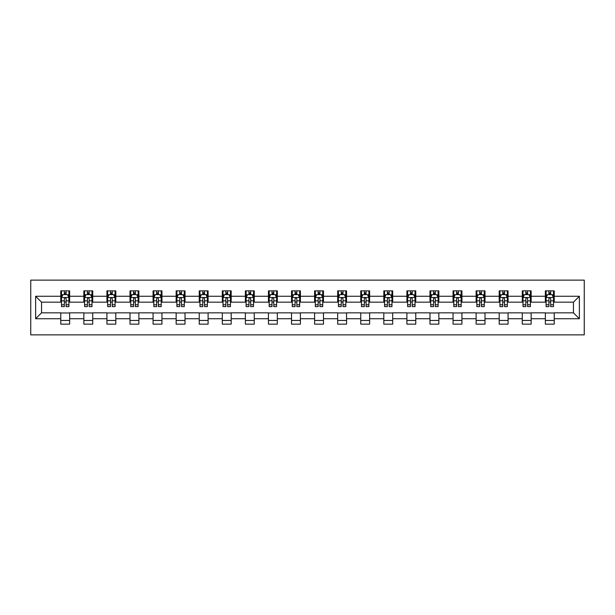 <?xml version="1.0" encoding="UTF-8"?>
<svg xmlns="http://www.w3.org/2000/svg" width="615" height="615" viewBox="0 0 615 615"><rect width="100%" height="100%" fill="white"/><g stroke="black" fill="none" stroke-linecap="round" stroke-linejoin="round"><path stroke-width="0.92" d="M30.75 334.868L584.25 334.868L584.25 280.132L30.75 280.132L30.75 334.868M554.223 296.261L554.223 290.857L545.351 290.857L545.351 296.261L531.145 296.261L531.145 290.857L522.273 290.857L522.273 296.261L508.075 296.261L508.075 290.857L499.196 290.857L499.196 296.261L484.997 296.261L484.997 290.857L476.125 290.857L476.125 296.261L461.927 296.261L461.927 290.857L453.047 290.857L453.047 296.261L438.849 296.261L438.849 290.857L429.977 290.857L429.977 296.261L415.771 296.261L415.771 290.857L406.899 290.857L406.899 296.261L392.701 296.261L392.701 290.857L383.822 290.857L383.822 296.261L369.623 296.261L369.623 290.857L360.751 290.857L360.751 296.261L346.553 296.261L346.553 290.857L337.673 290.857L337.673 296.261L323.475 296.261L323.475 290.857L314.603 290.857L314.603 296.261L300.397 296.261L300.397 290.857L291.525 290.857L291.525 296.261L277.327 296.261L277.327 290.857L268.447 290.857L268.447 296.261L254.249 296.261L254.249 290.857L245.377 290.857L245.377 296.261L231.179 296.261L231.179 290.857L222.299 290.857L222.299 296.261L208.101 296.261L208.101 290.857L199.229 290.857L199.229 296.261L185.023 296.261L185.023 290.857L176.151 290.857L176.151 296.261L161.953 296.261L161.953 290.857L153.074 290.857L153.074 296.261L138.875 296.261L138.875 290.857L130.003 290.857L130.003 296.261L115.804 296.261L115.804 290.857L106.925 290.857L106.925 296.261L92.727 296.261L92.727 290.857L83.855 290.857L83.855 296.261L69.649 296.261L69.649 290.857L60.777 290.857L60.777 296.261L35.632 296.261L35.632 318.739L41.551 312.827L60.777 312.827L60.777 324.143L69.649 324.143L69.649 312.827L83.855 312.827L83.855 324.143L92.727 324.143L92.727 312.827L106.925 312.827L106.925 324.143L115.804 324.143L115.804 312.827L130.003 312.827L130.003 324.143L138.875 324.143L138.875 312.827L153.074 312.827L153.074 324.143L161.953 324.143L161.953 312.827L176.151 312.827L176.151 324.143L185.023 324.143L185.023 312.827L199.229 312.827L199.229 324.143L208.101 324.143L208.101 312.827L222.299 312.827L222.299 324.143L231.179 324.143L231.179 312.827L245.377 312.827L245.377 324.143L254.249 324.143L254.249 312.827L268.447 312.827L268.447 324.143L277.327 324.143L277.327 312.827L291.525 312.827L291.525 324.143L300.397 324.143L300.397 312.827L314.603 312.827L314.603 324.143L323.475 324.143L323.475 312.827L337.673 312.827L337.673 324.143L346.553 324.143L346.553 312.827L360.751 312.827L360.751 324.143L369.623 324.143L369.623 312.827L383.822 312.827L383.822 324.143L392.701 324.143L392.701 312.827L406.899 312.827L406.899 324.143L415.771 324.143L415.771 312.827L429.977 312.827L429.977 324.143L438.849 324.143L438.849 312.827L453.047 312.827L453.047 324.143L461.927 324.143L461.927 312.827L476.125 312.827L476.125 324.143L484.997 324.143L484.997 312.827L499.196 312.827L499.196 324.143L508.075 324.143L508.075 312.827L522.273 312.827L522.273 324.143L531.145 324.143L531.145 312.827L545.351 312.827L545.351 324.143L554.223 324.143L554.223 312.827L573.449 312.827L573.449 302.173L554.223 302.173L554.223 296.261L579.368 296.261L579.368 318.739L554.223 318.739M545.351 318.739L531.145 318.739M522.273 318.739L508.075 318.739M499.196 318.739L484.997 318.739M476.125 318.739L461.927 318.739M453.047 318.739L438.849 318.739M429.977 318.739L415.771 318.739M406.899 318.739L392.701 318.739M383.822 318.739L369.623 318.739M360.751 318.739L346.553 318.739M337.673 318.739L323.475 318.739M314.603 318.739L300.397 318.739M291.525 318.739L277.327 318.739M268.447 318.739L254.249 318.739M245.377 318.739L231.179 318.739M222.299 318.739L208.101 318.739M199.229 318.739L185.023 318.739M176.151 318.739L161.953 318.739M153.074 318.739L138.875 318.739M130.003 318.739L115.804 318.739M106.925 318.739L92.727 318.739M83.855 318.739L69.649 318.739M60.777 318.739L35.632 318.739M545.351 296.261L545.351 302.173L531.145 302.173L531.145 296.261M522.273 296.261L522.273 302.173L508.075 302.173L508.075 296.261M499.196 296.261L499.196 302.173L484.997 302.173L484.997 296.261M476.125 296.261L476.125 302.173L461.927 302.173L461.927 296.261M453.047 296.261L453.047 302.173L438.849 302.173L438.849 296.261M429.977 296.261L429.977 302.173L415.771 302.173L415.771 296.261M406.899 296.261L406.899 302.173L392.701 302.173L392.701 296.261M383.822 296.261L383.822 302.173L369.623 302.173L369.623 296.261M360.751 296.261L360.751 302.173L346.553 302.173L346.553 296.261M337.673 296.261L337.673 302.173L323.475 302.173L323.475 296.261M314.603 296.261L314.603 302.173L300.397 302.173L300.397 296.261M291.525 296.261L291.525 302.173L277.327 302.173L277.327 296.261M268.447 296.261L268.447 302.173L254.249 302.173L254.249 296.261M245.377 296.261L245.377 302.173L231.179 302.173L231.179 296.261M222.299 296.261L222.299 302.173L208.101 302.173L208.101 296.261M199.229 296.261L199.229 302.173L185.023 302.173L185.023 296.261M176.151 296.261L176.151 302.173L161.953 302.173L161.953 296.261M153.074 296.261L153.074 302.173L138.875 302.173L138.875 296.261M130.003 296.261L130.003 302.173L115.804 302.173L115.804 296.261M106.925 296.261L106.925 302.173L92.727 302.173L92.727 296.261M83.855 296.261L83.855 302.173L69.649 302.173L69.649 296.261M60.777 296.261L60.777 302.173L41.551 302.173L35.632 296.261M41.551 302.173L41.551 312.827M579.368 318.739L573.449 312.827M573.449 302.173L579.368 296.261M60.777 294.554L61.515 294.554M64.329 294.554L66.105 294.554M68.911 294.554L69.649 294.554M60.777 302.026L61.515 302.026M64.329 302.026L66.105 302.026M68.911 302.026L69.649 302.026M60.777 312.974L69.649 312.974M60.777 320.446L69.649 320.446M83.855 312.974L92.727 312.974M83.855 320.446L92.727 320.446M83.855 294.554L84.593 294.554M87.399 294.554L89.175 294.554M91.989 294.554L92.727 294.554M83.855 302.026L84.593 302.026M87.399 302.026L89.175 302.026M91.989 302.026L92.727 302.026M106.925 312.974L115.804 312.974M106.925 320.446L115.804 320.446M106.925 294.554L107.663 294.554M110.477 294.554L112.253 294.554M115.059 294.554L115.804 294.554M106.925 302.026L107.663 302.026M110.477 302.026L112.253 302.026M115.059 302.026L115.804 302.026M130.003 312.974L138.875 312.974M130.003 320.446L138.875 320.446M130.003 294.554L130.741 294.554M133.555 294.554L135.323 294.554M138.137 294.554L138.875 294.554M130.003 302.026L130.741 302.026M133.555 302.026L135.323 302.026M138.137 302.026L138.875 302.026M153.074 312.974L161.953 312.974M153.074 320.446L161.953 320.446M153.074 294.554L153.819 294.554M156.625 294.554L158.401 294.554M161.215 294.554L161.953 294.554M153.074 302.026L153.819 302.026M156.625 302.026L158.401 302.026M161.215 302.026L161.953 302.026M176.151 312.974L185.023 312.974M176.151 320.446L185.023 320.446M176.151 294.554L176.889 294.554M179.703 294.554L181.479 294.554M184.285 294.554L185.023 294.554M176.151 302.026L176.889 302.026M179.703 302.026L181.479 302.026M184.285 302.026L185.023 302.026M199.229 312.974L208.101 312.974M199.229 320.446L208.101 320.446M199.229 294.554L199.967 294.554M202.773 294.554L204.549 294.554M207.363 294.554L208.101 294.554M199.229 302.026L199.967 302.026M202.773 302.026L204.549 302.026M207.363 302.026L208.101 302.026M222.299 312.974L231.179 312.974M222.299 320.446L231.179 320.446M222.299 294.554L223.037 294.554M225.851 294.554L227.627 294.554M230.433 294.554L231.179 294.554M222.299 302.026L223.037 302.026M225.851 302.026L227.627 302.026M230.433 302.026L231.179 302.026M245.377 312.974L254.249 312.974M245.377 320.446L254.249 320.446M245.377 294.554L246.115 294.554M248.929 294.554L250.697 294.554M253.511 294.554L254.249 294.554M245.377 302.026L246.115 302.026M248.929 302.026L250.697 302.026M253.511 302.026L254.249 302.026M268.447 312.974L277.327 312.974M268.447 320.446L277.327 320.446M268.447 294.554L269.193 294.554M271.999 294.554L273.775 294.554M276.589 294.554L277.327 294.554M268.447 302.026L269.193 302.026M271.999 302.026L273.775 302.026M276.589 302.026L277.327 302.026M291.525 312.974L300.397 312.974M291.525 320.446L300.397 320.446M291.525 294.554L292.263 294.554M295.077 294.554L296.853 294.554M299.659 294.554L300.397 294.554M291.525 302.026L292.263 302.026M295.077 302.026L296.853 302.026M299.659 302.026L300.397 302.026M314.603 312.974L323.475 312.974M314.603 320.446L323.475 320.446M314.603 294.554L315.341 294.554M318.147 294.554L319.923 294.554M322.737 294.554L323.475 294.554M314.603 302.026L315.341 302.026M318.147 302.026L319.923 302.026M322.737 302.026L323.475 302.026M337.673 312.974L346.553 312.974M337.673 320.446L346.553 320.446M337.673 294.554L338.411 294.554M341.225 294.554L343.001 294.554M345.807 294.554L346.553 294.554M337.673 302.026L338.411 302.026M341.225 302.026L343.001 302.026M345.807 302.026L346.553 302.026M360.751 312.974L369.623 312.974M360.751 320.446L369.623 320.446M360.751 294.554L361.489 294.554M364.303 294.554L366.071 294.554M368.885 294.554L369.623 294.554M360.751 302.026L361.489 302.026M364.303 302.026L366.071 302.026M368.885 302.026L369.623 302.026M383.822 312.974L392.701 312.974M383.822 320.446L392.701 320.446M383.822 294.554L384.567 294.554M387.373 294.554L389.149 294.554M391.963 294.554L392.701 294.554M383.822 302.026L384.567 302.026M387.373 302.026L389.149 302.026M391.963 302.026L392.701 302.026M406.899 312.974L415.771 312.974M406.899 320.446L415.771 320.446M406.899 294.554L407.637 294.554M410.451 294.554L412.227 294.554M415.033 294.554L415.771 294.554M406.899 302.026L407.637 302.026M410.451 302.026L412.227 302.026M415.033 302.026L415.771 302.026M429.977 312.974L438.849 312.974M429.977 320.446L438.849 320.446M429.977 294.554L430.715 294.554M433.521 294.554L435.297 294.554M438.111 294.554L438.849 294.554M429.977 302.026L430.715 302.026M433.521 302.026L435.297 302.026M438.111 302.026L438.849 302.026M453.047 312.974L461.927 312.974M453.047 320.446L461.927 320.446M453.047 294.554L453.785 294.554M456.599 294.554L458.375 294.554M461.181 294.554L461.927 294.554M453.047 302.026L453.785 302.026M456.599 302.026L458.375 302.026M461.181 302.026L461.927 302.026M476.125 312.974L484.997 312.974M476.125 320.446L484.997 320.446M476.125 294.554L476.863 294.554M479.677 294.554L481.445 294.554M484.259 294.554L484.997 294.554M476.125 302.026L476.863 302.026M479.677 302.026L481.445 302.026M484.259 302.026L484.997 302.026M499.196 312.974L508.075 312.974M499.196 320.446L508.075 320.446M499.196 294.554L499.941 294.554M502.747 294.554L504.523 294.554M507.337 294.554L508.075 294.554M499.196 302.026L499.941 302.026M502.747 302.026L504.523 302.026M507.337 302.026L508.075 302.026M522.273 312.974L531.145 312.974M522.273 320.446L531.145 320.446M522.273 294.554L523.011 294.554M525.825 294.554L527.601 294.554M530.407 294.554L531.145 294.554M522.273 302.026L523.011 302.026M525.825 302.026L527.601 302.026M530.407 302.026L531.145 302.026M545.351 312.974L554.223 312.974M545.351 320.446L554.223 320.446M545.351 294.554L546.089 294.554M548.895 294.554L550.671 294.554M553.485 294.554L554.223 294.554M545.351 302.026L546.089 302.026M548.895 302.026L550.671 302.026M553.485 302.026L554.223 302.026M66.105 292.786L64.329 292.786M68.911 304.756L66.105 304.756L66.105 306.616L68.911 306.616L68.911 297.591L67.435 294.631L62.999 294.631L61.515 297.591L61.515 306.616L64.329 306.616L64.329 304.756L61.515 304.756M61.515 297.591L61.515 290.857M68.911 297.591L68.911 290.857M64.329 294.631L64.329 290.857M66.105 290.857L66.105 294.631M66.105 304.756L66.105 298.698C65.513 297.56 64.921 297.56 64.329 298.698L64.329 304.756M89.175 292.786L87.399 292.786M91.989 304.756L89.175 304.756L89.175 306.616L91.989 306.616L91.989 297.591L90.505 294.631L86.069 294.631L84.593 297.591L84.593 306.616L87.399 306.616L87.399 304.756L84.593 304.756M84.593 297.591L84.593 290.857M91.989 297.591L91.989 290.857M87.399 294.631L87.399 290.857M89.175 290.857L89.175 294.631M89.175 304.756L89.175 298.698C88.583 297.56 87.991 297.56 87.399 298.698L87.399 304.756M112.253 292.786L110.477 292.786M115.059 304.756L112.253 304.756L112.253 306.616L115.059 306.616L115.059 297.591L113.583 294.631L109.147 294.631L107.663 297.591L107.663 306.616L110.477 306.616L110.477 304.756L107.663 304.756M107.663 297.591L107.663 290.857M115.059 297.591L115.059 290.857M110.477 294.631L110.477 290.857M112.253 290.857L112.253 294.631M112.253 304.756L112.253 298.698C111.661 297.56 111.069 297.56 110.477 298.698L110.477 304.756M135.323 292.786L133.555 292.786M138.137 304.756L135.323 304.756L135.323 306.616L138.137 306.616L138.137 297.591L136.661 294.631L132.217 294.631L130.741 297.591L130.741 306.616L133.555 306.616L133.555 304.756L130.741 304.756M130.741 297.591L130.741 290.857M138.137 297.591L138.137 290.857M133.555 294.631L133.555 290.857M135.323 290.857L135.323 294.631M135.323 304.756L135.323 298.698C134.739 297.56 134.147 297.56 133.555 298.698L133.555 304.756M158.401 292.786L156.625 292.786M161.215 304.756L158.401 304.756L158.401 306.616L161.215 306.616L161.215 297.591L159.731 294.631L155.295 294.631L153.819 297.591L153.819 306.616L156.625 306.616L156.625 304.756L153.819 304.756M153.819 297.591L153.819 290.857M161.215 297.591L161.215 290.857M156.625 294.631L156.625 290.857M158.401 290.857L158.401 294.631M158.401 304.756L158.401 298.698C157.809 297.56 157.217 297.56 156.625 298.698L156.625 304.756M181.479 292.786L179.703 292.786M184.285 304.756L181.479 304.756L181.479 306.616L184.285 306.616L184.285 297.591L182.809 294.631L178.373 294.631L176.889 297.591L176.889 306.616L179.703 306.616L179.703 304.756L176.889 304.756M176.889 297.591L176.889 290.857M184.285 297.591L184.285 290.857M179.703 294.631L179.703 290.857M181.479 290.857L181.479 294.631M181.479 304.756L181.479 298.698C180.887 297.56 180.295 297.56 179.703 298.698L179.703 304.756M204.549 292.786L202.773 292.786M207.363 304.756L204.549 304.756L204.549 306.616L207.363 306.616L207.363 297.591L205.879 294.631L201.443 294.631L199.967 297.591L199.967 306.616L202.773 306.616L202.773 304.756L199.967 304.756M199.967 297.591L199.967 290.857M207.363 297.591L207.363 290.857M202.773 294.631L202.773 290.857M204.549 290.857L204.549 294.631M204.549 304.756L204.549 298.698C203.957 297.56 203.365 297.56 202.773 298.698L202.773 304.756M227.627 292.786L225.851 292.786M230.433 304.756L227.627 304.756L227.627 306.616L230.433 306.616L230.433 297.591L228.957 294.631L224.521 294.631L223.037 297.591L223.037 306.616L225.851 306.616L225.851 304.756L223.037 304.756M223.037 297.591L223.037 290.857M230.433 297.591L230.433 290.857M225.851 294.631L225.851 290.857M227.627 290.857L227.627 294.631M227.627 304.756L227.627 298.698C227.035 297.56 226.443 297.56 225.851 298.698L225.851 304.756M250.697 292.786L248.929 292.786M253.511 304.756L250.697 304.756L250.697 306.616L253.511 306.616L253.511 297.591L252.035 294.631L247.591 294.631L246.115 297.591L246.115 306.616L248.929 306.616L248.929 304.756L246.115 304.756M246.115 297.591L246.115 290.857M253.511 297.591L253.511 290.857M248.929 294.631L248.929 290.857M250.697 290.857L250.697 294.631M250.697 304.756L250.697 298.698C250.113 297.56 249.521 297.56 248.929 298.698L248.929 304.756M273.775 292.786L271.999 292.786M276.589 304.756L273.775 304.756L273.775 306.616L276.589 306.616L276.589 297.591L275.105 294.631L270.669 294.631L269.193 297.591L269.193 306.616L271.999 306.616L271.999 304.756L269.193 304.756M269.193 297.591L269.193 290.857M276.589 297.591L276.589 290.857M271.999 294.631L271.999 290.857M273.775 290.857L273.775 294.631M273.775 304.756L273.775 298.698C273.183 297.56 272.591 297.56 271.999 298.698L271.999 304.756M296.853 292.786L295.077 292.786M299.659 304.756L296.853 304.756L296.853 306.616L299.659 306.616L299.659 297.591L298.183 294.631L293.747 294.631L292.263 297.591L292.263 306.616L295.077 306.616L295.077 304.756L292.263 304.756M292.263 297.591L292.263 290.857M299.659 297.591L299.659 290.857M295.077 294.631L295.077 290.857M296.853 290.857L296.853 294.631M296.853 304.756L296.853 298.698C296.261 297.56 295.669 297.56 295.077 298.698L295.077 304.756M319.923 292.786L318.147 292.786M322.737 304.756L319.923 304.756L319.923 306.616L322.737 306.616L322.737 297.591L321.253 294.631L316.817 294.631L315.341 297.591L315.341 306.616L318.147 306.616L318.147 304.756L315.341 304.756M315.341 297.591L315.341 290.857M322.737 297.591L322.737 290.857M318.147 294.631L318.147 290.857M319.923 290.857L319.923 294.631M319.923 304.756L319.923 298.698C319.331 297.56 318.739 297.56 318.147 298.698L318.147 304.756M343.001 292.786L341.225 292.786M345.807 304.756L343.001 304.756L343.001 306.616L345.807 306.616L345.807 297.591L344.331 294.631L339.895 294.631L338.411 297.591L338.411 306.616L341.225 306.616L341.225 304.756L338.411 304.756M338.411 297.591L338.411 290.857M345.807 297.591L345.807 290.857M341.225 294.631L341.225 290.857M343.001 290.857L343.001 294.631M343.001 304.756L343.001 298.698C342.409 297.56 341.817 297.56 341.225 298.698L341.225 304.756M366.071 292.786L364.303 292.786M368.885 304.756L366.071 304.756L366.071 306.616L368.885 306.616L368.885 297.591L367.409 294.631L362.965 294.631L361.489 297.591L361.489 306.616L364.303 306.616L364.303 304.756L361.489 304.756M361.489 297.591L361.489 290.857M368.885 297.591L368.885 290.857M364.303 294.631L364.303 290.857M366.071 290.857L366.071 294.631M366.071 304.756L366.071 298.698C365.487 297.56 364.895 297.56 364.303 298.698L364.303 304.756M389.149 292.786L387.373 292.786M391.963 304.756L389.149 304.756L389.149 306.616L391.963 306.616L391.963 297.591L390.479 294.631L386.043 294.631L384.567 297.591L384.567 306.616L387.373 306.616L387.373 304.756L384.567 304.756M384.567 297.591L384.567 290.857M391.963 297.591L391.963 290.857M387.373 294.631L387.373 290.857M389.149 290.857L389.149 294.631M389.149 304.756L389.149 298.698C388.557 297.56 387.965 297.56 387.373 298.698L387.373 304.756M412.227 292.786L410.451 292.786M415.033 304.756L412.227 304.756L412.227 306.616L415.033 306.616L415.033 297.591L413.557 294.631L409.121 294.631L407.637 297.591L407.637 306.616L410.451 306.616L410.451 304.756L407.637 304.756M407.637 297.591L407.637 290.857M415.033 297.591L415.033 290.857M410.451 294.631L410.451 290.857M412.227 290.857L412.227 294.631M412.227 304.756L412.227 298.698C411.635 297.56 411.043 297.56 410.451 298.698L410.451 304.756M435.297 292.786L433.521 292.786M438.111 304.756L435.297 304.756L435.297 306.616L438.111 306.616L438.111 297.591L436.627 294.631L432.191 294.631L430.715 297.591L430.715 306.616L433.521 306.616L433.521 304.756L430.715 304.756M430.715 297.591L430.715 290.857M438.111 297.591L438.111 290.857M433.521 294.631L433.521 290.857M435.297 290.857L435.297 294.631M435.297 304.756L435.297 298.698C434.705 297.56 434.113 297.56 433.521 298.698L433.521 304.756M458.375 292.786L456.599 292.786M461.181 304.756L458.375 304.756L458.375 306.616L461.181 306.616L461.181 297.591L459.705 294.631L455.269 294.631L453.785 297.591L453.785 306.616L456.599 306.616L456.599 304.756L453.785 304.756M453.785 297.591L453.785 290.857M461.181 297.591L461.181 290.857M456.599 294.631L456.599 290.857M458.375 290.857L458.375 294.631M458.375 304.756L458.375 298.698C457.783 297.56 457.191 297.56 456.599 298.698L456.599 304.756M481.445 292.786L479.677 292.786M484.259 304.756L481.445 304.756L481.445 306.616L484.259 306.616L484.259 297.591L482.783 294.631L478.339 294.631L476.863 297.591L476.863 306.616L479.677 306.616L479.677 304.756L476.863 304.756M476.863 297.591L476.863 290.857M484.259 297.591L484.259 290.857M479.677 294.631L479.677 290.857M481.445 290.857L481.445 294.631M481.445 304.756L481.445 298.698C480.861 297.56 480.269 297.56 479.677 298.698L479.677 304.756M504.523 292.786L502.747 292.786M507.337 304.756L504.523 304.756L504.523 306.616L507.337 306.616L507.337 297.591L505.853 294.631L501.417 294.631L499.941 297.591L499.941 306.616L502.747 306.616L502.747 304.756L499.941 304.756M499.941 297.591L499.941 290.857M507.337 297.591L507.337 290.857M502.747 294.631L502.747 290.857M504.523 290.857L504.523 294.631M504.523 304.756L504.523 298.698C503.931 297.56 503.339 297.56 502.747 298.698L502.747 304.756M527.601 292.786L525.825 292.786M530.407 304.756L527.601 304.756L527.601 306.616L530.407 306.616L530.407 297.591L528.931 294.631L524.495 294.631L523.011 297.591L523.011 306.616L525.825 306.616L525.825 304.756L523.011 304.756M523.011 297.591L523.011 290.857M530.407 297.591L530.407 290.857M525.825 294.631L525.825 290.857M527.601 290.857L527.601 294.631M527.601 304.756L527.601 298.698C527.009 297.56 526.417 297.56 525.825 298.698L525.825 304.756M550.671 292.786L548.895 292.786M553.485 304.756L550.671 304.756L550.671 306.616L553.485 306.616L553.485 297.591L552.001 294.631L547.565 294.631L546.089 297.591L546.089 306.616L548.895 306.616L548.895 304.756L546.089 304.756M546.089 297.591L546.089 290.857M553.485 297.591L553.485 290.857M548.895 294.631L548.895 290.857M550.671 290.857L550.671 294.631M550.671 304.756L550.671 298.698C550.079 297.56 549.487 297.56 548.895 298.698L548.895 304.756M68.872 297.514L61.554 297.514M61.515 294.808L62.907 294.808M67.519 294.808L68.911 294.808M64.329 300.796L61.515 300.796M68.911 300.796L66.105 300.796M66.105 293.724L64.329 293.724M91.95 297.514L84.632 297.514M84.593 294.808L85.985 294.808M90.597 294.808L91.989 294.808M87.399 300.796L84.593 300.796M91.989 300.796L89.175 300.796M89.175 293.724L87.399 293.724M115.028 297.514L107.702 297.514M107.663 294.808L109.055 294.808M113.675 294.808L115.059 294.808M110.477 300.796L107.663 300.796M115.059 300.796L112.253 300.796M112.253 293.724L110.477 293.724M138.098 297.514L130.78 297.514M130.741 294.808L132.133 294.808M136.745 294.808L138.137 294.808M133.555 300.796L130.741 300.796M138.137 300.796L135.323 300.796M135.323 293.724L133.555 293.724M161.176 297.514L153.85 297.514M153.819 294.808L155.203 294.808M159.823 294.808L161.215 294.808M156.625 300.796L153.819 300.796M161.215 300.796L158.401 300.796M158.401 293.724L156.625 293.724M184.246 297.514L176.928 297.514M176.889 294.808L178.281 294.808M182.893 294.808L184.285 294.808M179.703 300.796L176.889 300.796M184.285 300.796L181.479 300.796M181.479 293.724L179.703 293.724M207.324 297.514L200.006 297.514M199.967 294.808L201.359 294.808M205.971 294.808L207.363 294.808M202.773 300.796L199.967 300.796M207.363 300.796L204.549 300.796M204.549 293.724L202.773 293.724M230.402 297.514L223.076 297.514M223.037 294.808L224.429 294.808M229.049 294.808L230.433 294.808M225.851 300.796L223.037 300.796M230.433 300.796L227.627 300.796M227.627 293.724L225.851 293.724M253.472 297.514L246.154 297.514M246.115 294.808L247.507 294.808M252.119 294.808L253.511 294.808M248.929 300.796L246.115 300.796M253.511 300.796L250.697 300.796M250.697 293.724L248.929 293.724M276.55 297.514L269.224 297.514M269.193 294.808L270.577 294.808M275.197 294.808L276.589 294.808M271.999 300.796L269.193 300.796M276.589 300.796L273.775 300.796M273.775 293.724L271.999 293.724M299.62 297.514L292.302 297.514M292.263 294.808L293.655 294.808M298.267 294.808L299.659 294.808M295.077 300.796L292.263 300.796M299.659 300.796L296.853 300.796M296.853 293.724L295.077 293.724M322.698 297.514L315.38 297.514M315.341 294.808L316.733 294.808M321.345 294.808L322.737 294.808M318.147 300.796L315.341 300.796M322.737 300.796L319.923 300.796M319.923 293.724L318.147 293.724M345.776 297.514L338.45 297.514M338.411 294.808L339.803 294.808M344.423 294.808L345.807 294.808M341.225 300.796L338.411 300.796M345.807 300.796L343.001 300.796M343.001 293.724L341.225 293.724M368.846 297.514L361.528 297.514M361.489 294.808L362.881 294.808M367.493 294.808L368.885 294.808M364.303 300.796L361.489 300.796M368.885 300.796L366.071 300.796M366.071 293.724L364.303 293.724M391.924 297.514L384.598 297.514M384.567 294.808L385.951 294.808M390.571 294.808L391.963 294.808M387.373 300.796L384.567 300.796M391.963 300.796L389.149 300.796M389.149 293.724L387.373 293.724M414.994 297.514L407.676 297.514M407.637 294.808L409.029 294.808M413.641 294.808L415.033 294.808M410.451 300.796L407.637 300.796M415.033 300.796L412.227 300.796M412.227 293.724L410.451 293.724M438.072 297.514L430.754 297.514M430.715 294.808L432.107 294.808M436.719 294.808L438.111 294.808M433.521 300.796L430.715 300.796M438.111 300.796L435.297 300.796M435.297 293.724L433.521 293.724M461.15 297.514L453.824 297.514M453.785 294.808L455.177 294.808M459.797 294.808L461.181 294.808M456.599 300.796L453.785 300.796M461.181 300.796L458.375 300.796M458.375 293.724L456.599 293.724M484.22 297.514L476.902 297.514M476.863 294.808L478.255 294.808M482.867 294.808L484.259 294.808M479.677 300.796L476.863 300.796M484.259 300.796L481.445 300.796M481.445 293.724L479.677 293.724M507.298 297.514L499.972 297.514M499.941 294.808L501.325 294.808M505.945 294.808L507.337 294.808M502.747 300.796L499.941 300.796M507.337 300.796L504.523 300.796M504.523 293.724L502.747 293.724M530.368 297.514L523.05 297.514M523.011 294.808L524.403 294.808M529.015 294.808L530.407 294.808M525.825 300.796L523.011 300.796M530.407 300.796L527.601 300.796M527.601 293.724L525.825 293.724M553.446 297.514L546.128 297.514M546.089 294.808L547.481 294.808M552.093 294.808L553.485 294.808M548.895 300.796L546.089 300.796M553.485 300.796L550.671 300.796M550.671 293.724L548.895 293.724"/></g></svg>
